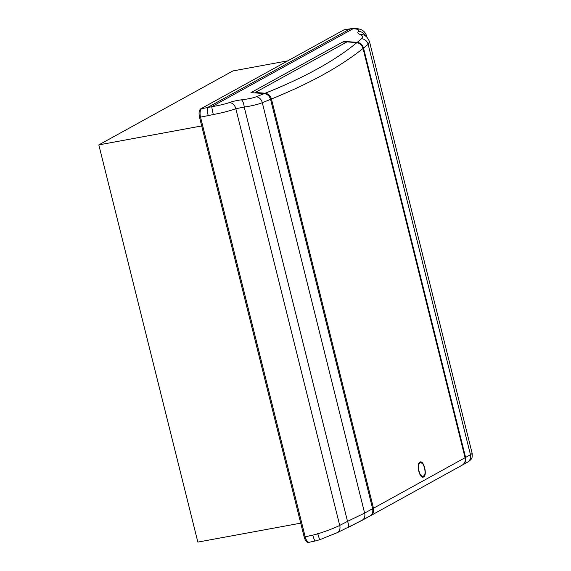 <?xml version="1.0" encoding="UTF-8"?>
<svg xmlns="http://www.w3.org/2000/svg" width="571" height="571" viewBox="0 0 571 571"><rect width="100%" height="100%" fill="white"/><g stroke="black" fill="none" stroke-linecap="round" stroke-linejoin="round"><path stroke-width="0.86" d="M419.921 462.146C423.689 459.534 427.615 475.229 423.611 476.935C419.785 479.554 415.866 463.859 419.921 462.146L420.37 461.982M422.997 477.113L424.788 474.273M422.89 464.03L420.213 462.018M422.904 476.585L420.22 474.993M418.393 464.972L420.313 462.546M423.482 476.414C419.928 478.855 416.28 464.259 420.049 462.66C423.561 460.233 427.208 474.829 423.482 476.414L422.747 476.628M465.072 457.721L363.042 48.485C339.802 66.943 310.902 82.888 271.446 99.004L373.484 508.24L465.072 457.721C465.715 461.061 464.744 463.545 462.146 465.187L460.54 466.072L462.146 465.187M423.611 476.935L423.161 477.099M363.042 48.485C362.035 45.216 359.958 43.282 356.804 42.697C334.827 60.797 304.286 77.642 265.18 93.237C268.349 93.801 270.44 95.728 271.446 99.004M265.18 93.237L255.365 92.431L347.061 41.854L356.804 42.697M373.484 508.24C374.126 511.58 373.141 514.071 370.522 515.72L460.54 466.072M370.558 515.699L373.034 514.335M255.365 92.431L255.451 92.787M369.915 516.048L370.522 515.72M300.724 523.157L197.851 542.1L98.819 144.891L232.847 70.954L287.763 60.84M98.819 144.891L201.684 125.941M462.346 465.065L462.624 464.915C465.244 463.274 466.236 460.783 465.593 457.428L363.534 48.085C362.528 44.809 360.437 42.882 357.26 42.311L361.55 38.721C363.292 37.108 362.778 35.673 360.008 34.41C357.874 33.525 357.318 32.547 358.331 31.476C359.573 29.835 357.81 28.928 353.042 28.757L349.966 28.964L207.451 107.569L211.67 106.734C219.036 105.478 224.953 104.086 229.414 102.58C232.461 101.417 236.458 100.503 241.405 99.832C247.821 99.083 252.803 98.055 256.365 96.742L264.323 93.573L250.955 92.63L343.792 41.426L344.277 43.389M462.624 464.915L467.335 462.289A7.145 6.724 -119.3 0 0 470.468 454.716L465.593 457.428M357.26 42.311L343.792 41.426M264.323 93.573C267.471 94.151 269.555 96.078 270.568 99.361L372.627 508.711C373.27 512.051 372.292 514.542 369.694 516.177L348.046 527.561A7.145 2.127 -115.3 0 0 348.124 527.533A7.145 2.127 -115.3 0 0 347.518 521.359L339.724 525.427A7.145 5.653 63.5 0 1 337.218 532.679L362.078 520.352A7.145 5.946 61.4 0 1 361.993 520.395M372.627 508.711L364.619 513.101A7.145 5.946 61.4 0 1 362.078 520.352L369.694 516.177M365.504 36.101A7.145 6.816 -134.8 0 0 358.331 31.476M360.008 34.41A7.145 6.474 -65.1 0 1 363.392 34.895L363.327 34.867M363.534 48.085L368.145 44.317L369.523 41.704C367.924 37.879 365.883 35.609 363.392 34.895M241.405 99.832A7.145 2.398 82.4 0 1 244.231 107.084C251.975 105.871 257.999 104.407 262.296 102.709L270.568 99.361M229.414 102.58A7.145 5.703 69 0 1 235.823 108.704L244.231 107.084L347.518 521.359L364.619 513.101L262.296 102.709A7.145 6.003 67.9 0 0 256.365 96.742M366.175 36.601L366.468 35.559C364.334 29.685 359.359 28.514 354.42 28.55L354.42 28.55A7.145 5.546 90.7 0 0 353.042 28.757L211.67 106.734L213.269 114.55C222.697 112.715 230.22 110.767 235.823 108.704L339.724 525.427C334.278 528.132 326.969 530.923 317.804 533.814L319.639 539.766L315.356 540.944A7.145 1.163 76.7 0 1 312.801 535.148L317.804 533.814M467.178 462.374A7.145 6.724 -119.3 0 0 467.335 462.289L469.869 460.654C471.325 458.37 472.388 459.948 472.181 453.453L470.468 454.716L368.145 44.317A7.145 6.666 -129.1 0 0 361.55 38.721M213.269 114.55L200.535 117.155L305.164 536.783L312.801 535.148M345.319 29.556L350.787 28.75A7.145 4.761 83.3 0 0 349.966 28.964L344.877 29.713A7.145 3.133 80.2 0 1 345.319 29.556L343.885 29.885L200.649 108.897L207.451 107.569A7.145 1.149 77.7 0 0 208.201 115.62M200.649 108.897C199.036 110.246 198.665 113.058 199.543 117.326L304.172 536.983C305.378 541.065 306.891 542.835 308.704 542.3M343.885 29.885L344.877 29.713M304.172 536.983L305.164 536.783A7.145 3.041 78.9 0 0 309.304 542.257L315.356 540.944M199.543 117.326L200.535 117.155A7.145 3.026 80 0 1 201.642 108.718M317.633 533.335L318.461 536.012M460.019 466.357L373.919 513.85M337.218 532.679L319.639 539.766M472.181 453.453L369.523 41.704M350.787 28.75L354.42 28.55M366.889 37.229L366.468 35.559M309.304 542.257L308.304 542.45"/></g></svg>
